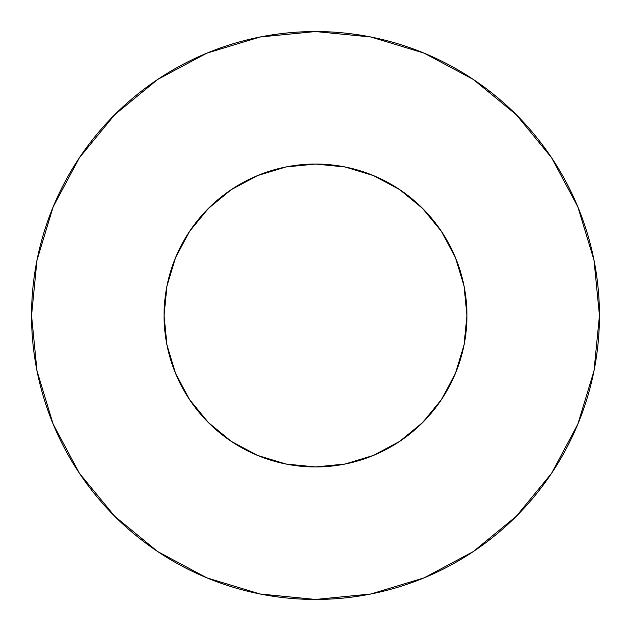 <?xml version="1.0" encoding="UTF-8"?>
<svg xmlns="http://www.w3.org/2000/svg" width="631" height="631" viewBox="0 0 631 631"><rect width="100%" height="100%" fill="white"/><g stroke="black" fill="none" stroke-linecap="round" stroke-linejoin="round"><path stroke-width="0.95" d="M164.06 315.5A151.44 151.44 0 0 1 315.5 164.06A151.44 151.44 0 0 1 466.94 315.5A151.44 151.44 0 0 1 315.5 466.94A151.44 151.44 0 0 1 164.06 315.5L166.97 345.047L175.592 373.457L189.584 399.636L208.419 422.581L231.364 441.416L257.543 455.408L285.953 464.03L315.5 466.94L345.047 464.03L373.457 455.408L399.636 441.416L422.581 422.581L441.416 399.636L455.408 373.457L464.03 345.047L466.94 315.5L464.03 285.953L455.408 257.543L441.416 231.364L422.581 208.419L399.636 189.584L373.457 175.592L345.047 166.97L315.5 164.06L285.953 166.97L257.543 175.592L231.364 189.584L208.419 208.419L189.584 231.364L175.592 257.543L166.97 285.953L164.06 315.5M31.55 315.5A283.95 283.95 0 0 1 315.5 31.55A283.95 283.95 0 0 1 599.45 315.5A283.95 283.95 0 0 1 315.5 599.45A283.95 283.95 0 0 1 31.55 315.5L37.008 370.894L53.162 424.166L79.403 473.258L114.716 516.284L157.742 551.597L206.834 577.838L260.106 593.992L315.5 599.45L370.894 593.992L424.166 577.838L473.258 551.597L516.284 516.284L551.597 473.258L577.838 424.166L593.992 370.894L599.45 315.5L593.992 260.106L577.838 206.834L551.597 157.742L516.284 114.716L473.258 79.403L424.166 53.162L370.894 37.008L315.5 31.55L260.106 37.008L206.834 53.162L157.742 79.403L114.716 114.716L79.403 157.742L53.162 206.834L37.008 260.106L31.55 315.5M551.597 157.742L516.284 114.716L473.329 79.459M157.742 79.403L114.716 114.716L79.459 157.671M79.403 473.258L114.716 516.284L157.671 551.541M473.258 551.597L516.284 516.284L551.541 473.329"/></g></svg>
